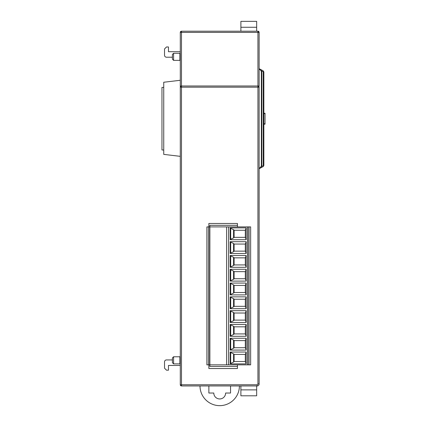 <?xml version="1.0" encoding="UTF-8"?>
<svg xmlns="http://www.w3.org/2000/svg" width="427" height="427" viewBox="0 0 427 427"><rect width="100%" height="100%" fill="white"/><g stroke="black" fill="none" stroke-linecap="round" stroke-linejoin="round"><path stroke-width="0.64" d="M258.778 31.55L257.94 32.388L180.29 32.388A1.185 1.185 0 0 1 181.475 31.203L257.94 31.203A1.185 1.185 0 0 1 259.125 32.388L257.94 32.388L257.94 31.203M257.15 385.944L257.15 384.759L257.94 383.969L259.125 383.969A1.97 1.97 0 0 1 257.15 385.944L181.475 385.944A1.185 1.185 0 0 1 180.29 384.759L180.29 87.172L181.475 87.172L181.475 85.992L259.125 85.992A1.185 1.185 0 0 1 257.94 87.172L257.94 32.388M180.29 384.759L180.637 384.759A1.185 0.838 90 0 0 181.475 385.944L181.475 384.759L257.15 384.759M179.9 53.279L173.592 53.279L173.592 60.372L179.9 60.372L179.9 53.279L180.29 52.884M179.9 356.775L173.592 356.775L173.592 363.868L179.9 363.868L179.9 356.775L180.29 356.38M173.592 53.279L172.412 54.459L172.412 59.188L173.592 60.372M173.592 356.775L172.412 357.959L172.412 362.688L173.592 363.868M239.414 385.944A19.706 19.706 0 0 1 219.708 405.65A19.706 19.706 0 0 1 200.001 385.944M208.867 385.944L208.867 393.037L213.794 393.037A5.914 5.914 0 0 0 219.708 398.951A5.914 5.914 0 0 0 225.621 393.037L230.548 393.037L230.548 385.944M263.854 113.246L265.034 113.246L265.034 123.771L263.854 123.771M234.092 257.753L233.569 257.294L233.569 265.482L234.092 265.028L234.092 257.753M234.092 243.956L233.569 243.502L233.569 251.69L234.092 251.231L234.092 243.956M233.569 279.279L234.092 278.826L234.092 271.545L233.569 271.092L233.569 279.279L230.153 280.886M233.569 293.071L234.092 292.618L234.092 285.343L233.569 284.889L233.569 293.071L230.153 294.683M233.569 306.869L234.092 306.415L234.092 299.135L233.569 298.681L233.569 306.869L230.153 308.475M233.569 320.666L234.092 320.207L234.092 312.932L233.569 312.479L233.569 320.666L230.153 322.273M233.569 334.458L234.092 334.005L234.092 326.73L233.569 326.276L233.569 334.458L230.153 336.07M233.569 348.256L234.092 347.802L234.092 340.522L233.569 340.068L233.569 348.256L230.153 349.862M233.569 362.048L234.092 361.594L234.092 354.319L233.569 353.866L233.569 362.048L230.153 363.66M233.569 237.892L234.092 237.439L234.092 230.158L233.569 229.705L233.569 237.892L230.153 239.499M209.657 364.855L209.657 226.902L206.898 226.902L206.898 364.855L226.604 364.855L226.604 226.902L209.657 226.902L209.657 364.855M230.153 255.688L233.569 257.294M233.569 265.482L230.153 267.088M230.153 241.895L233.569 243.502M233.569 251.69L230.153 253.296M230.153 269.485L233.569 271.092M230.153 283.277L233.569 284.889M230.153 297.075L233.569 298.681M230.153 310.872L233.569 312.479M230.153 324.664L233.569 326.276M230.153 338.462L233.569 340.068M230.153 352.254L233.569 353.866M230.153 228.098L233.569 229.705M247.89 226.902L247.89 364.855L250.649 364.855L250.649 226.902L226.604 226.902M226.604 364.855L247.89 364.855M234.092 257.844L245.328 257.844L246.224 255.479L246.224 267.302L245.328 264.937L234.092 264.937M245.328 264.937L245.328 257.844M234.092 244.047L245.328 244.047L246.224 241.682L246.224 253.505L245.328 251.14L234.092 251.14M245.328 251.14L245.328 244.047M245.328 278.735L245.328 271.636L246.224 269.272L246.224 281.099L245.328 278.735L234.092 278.735M234.092 271.636L245.328 271.636M245.328 292.527L245.328 285.433L246.224 283.069L246.224 294.892L245.328 292.527L234.092 292.527M234.092 285.433L245.328 285.433M234.092 299.231L245.328 299.231L246.224 296.861L246.224 308.689L245.328 306.324L234.092 306.324M245.328 306.324L245.328 299.231M245.328 320.117L245.328 313.023L246.224 310.659L246.224 322.481L245.328 320.117L234.092 320.117M234.092 313.023L245.328 313.023M245.328 333.914L245.328 326.82L246.224 324.456L246.224 336.279L245.328 333.914L234.092 333.914M234.092 326.82L245.328 326.82M245.328 347.711L245.328 340.613L246.224 338.248L246.224 350.076L245.328 347.711L234.092 347.711M234.092 340.613L245.328 340.613M245.328 361.504L245.328 354.41L246.224 352.045L246.224 363.868L245.328 361.504L234.092 361.504M234.092 354.41L245.328 354.41M245.328 237.348L245.328 230.249L246.224 227.885L246.224 239.712L245.328 237.348L234.092 237.348M234.092 230.249L245.328 230.249M265.034 124.076L265.034 123.771M237.444 225.323L209.854 225.323L209.854 366.43L237.444 366.43M247.692 364.855L247.692 226.902M246.224 267.302L230.153 267.302L230.153 255.479L246.224 255.479M246.224 253.505L230.153 253.505L230.153 241.682L246.224 241.682M246.224 281.099L230.153 281.099L230.153 269.272L246.224 269.272M246.224 294.892L230.153 294.892L230.153 283.069L246.224 283.069M246.224 308.689L230.153 308.689L230.153 296.861L246.224 296.861M246.224 322.481L230.153 322.481L230.153 310.659L246.224 310.659M246.224 336.279L230.153 336.279L230.153 324.456L246.224 324.456M246.224 350.076L230.153 350.076L230.153 338.248L246.224 338.248M246.224 363.868L230.153 363.868L230.153 352.045L246.224 352.045M246.224 239.712L230.153 239.712L230.153 227.885L246.224 227.885M259.125 168.153L260.39 167.469L260.854 167.816L263.229 166.535L260.854 167.816L263.229 166.535L263.229 166.007L263.854 165.495L263.229 166.535L263.854 165.495L263.854 71.907M259.125 168.75L260.854 167.816L261.804 166.007L263.229 166.007L263.229 71.405L263.854 71.917L263.229 70.877L263.229 71.405L263.229 70.877L259.125 68.662M260.39 167.469L261.34 166.007L261.34 71.405L260.39 69.943L260.854 69.596L261.804 71.405L260.86 69.601M261.34 166.007L261.804 166.023M163.738 150L161.966 150L161.966 87.412L163.738 87.412M256.659 389.883L240.892 389.883L240.892 395.797L256.659 395.797L256.659 385.944M256.659 31.203L256.659 21.35L240.892 21.35L240.892 31.203M180.29 365.448L168.468 365.448L168.468 370.177L166.498 370.177L164.528 368.207L164.528 361.899A1.97 1.97 0 0 1 166.498 359.929L172.412 359.929M180.29 51.699L168.468 51.699L168.468 46.97L166.498 46.97L164.528 48.94L164.528 55.248A1.97 1.97 0 0 0 166.498 57.218L172.412 57.218M256.659 27.264L240.892 27.264M240.892 389.883L240.892 385.944M237.444 364.855L237.444 368.522L208.867 368.522L208.867 364.855M208.867 226.902L208.867 223.47L237.444 223.47L237.444 226.902M259.125 383.969L259.125 87.172L181.475 87.172A1.185 1.185 0 0 1 180.29 85.992L180.29 32.388A1.185 0.838 180 0 1 181.475 31.55L181.475 31.203M259.125 85.992L259.125 32.388M180.29 80.276L163.738 82.246L163.738 154.377L180.29 156.346M180.29 85.992L180.29 87.172L180.29 85.992L181.475 85.992L181.475 31.55M180.637 85.992A1.185 0.838 90 0 0 181.475 87.172L181.475 384.759L180.637 384.759M258.778 85.992A1.185 0.838 90 0 1 257.94 87.172L257.94 383.969M230.681 256.141L230.681 266.635M230.681 242.349L230.681 252.843M230.681 269.939L230.681 280.432M230.681 283.736L230.681 294.224M230.681 297.528L230.681 308.022M230.681 311.326L230.681 321.819M230.681 325.118L230.681 335.611M230.681 338.915L230.681 349.409M230.681 352.713L230.681 363.206M230.681 228.552L230.681 239.045M208.472 364.855L208.472 226.902M249.074 226.902L249.074 364.855M228.578 226.902L228.578 364.855M263.854 113.641L265.034 113.641M261.804 166.007L261.804 71.405L263.229 71.405M261.34 71.405L261.804 71.405M260.39 69.943L259.125 69.259M263.854 124.166L265.034 124.166M179.9 363.868L180.29 364.263M179.9 60.372L180.29 60.767"/></g></svg>
